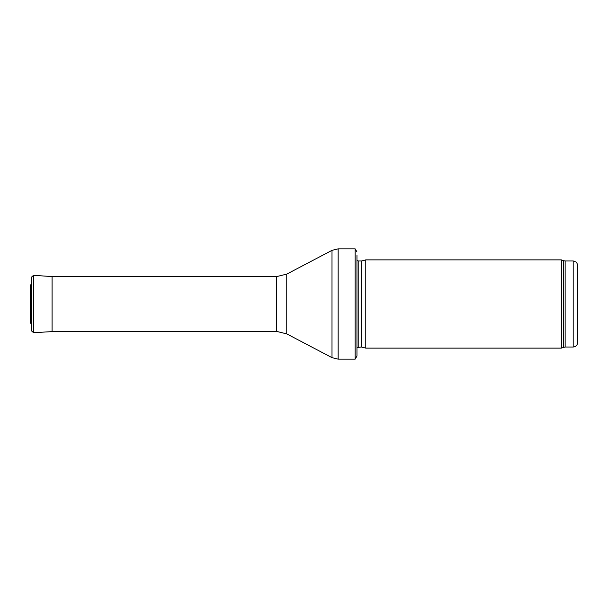 <?xml version="1.0" encoding="UTF-8"?>
<svg xmlns="http://www.w3.org/2000/svg" width="608" height="608" viewBox="0 0 608 608"><rect width="100%" height="100%" fill="white"/><g stroke="black" fill="none" stroke-linecap="round" stroke-linejoin="round"><path stroke-width="0.91" d="M573.184 347.024L573.184 260.976L574.94 261.334C574.864 261.379 576.962 261.6 577.6 265.384L577.6 342.616C577.342 345.291 575.867 346.765 573.184 347.024L565.136 347.024L561.328 348.126L365.78 348.126L365.78 259.874L561.328 259.874L561.328 348.126M361.889 347.084L361.889 260.916L361.433 260.976L361.433 347.024L365.78 348.126M361.433 347.024L356.957 347.548M356.957 255.459L356.957 356.075L355.133 359.161L338.154 359.161L331.998 357.641L286.756 333.891L276.496 331.36L52.075 331.36M356.957 251.925L355.133 248.839L355.133 359.161M52.896 276.64L33.539 275.318L31.692 276.959L31.297 324.178L30.4 322.65L30.4 285.35L30.4 322.65M33.539 275.318L33.539 332.682L31.692 331.041L31.692 276.959L31.297 283.822L30.408 285.532M573.184 260.976L565.136 260.976L565.136 347.024M565.136 260.976L563.631 260.71L563.631 347.29M361.433 260.976L358.211 260.976L358.211 347.024M355.133 248.839L338.154 248.839L338.154 359.161M276.496 331.36L276.496 276.64L286.756 274.109L331.998 250.359L331.998 357.641M286.756 274.109L286.756 333.891M52.075 276.382L52.075 331.618L52.896 331.36M563.631 260.71L561.328 259.874M361.889 260.916L365.78 259.874M358.211 260.976L356.957 260.452M331.998 250.359L338.154 248.839M276.496 276.64L52.075 276.64M31.692 331.041L31.297 324.178M33.539 332.682L52.075 331.618"/></g></svg>
